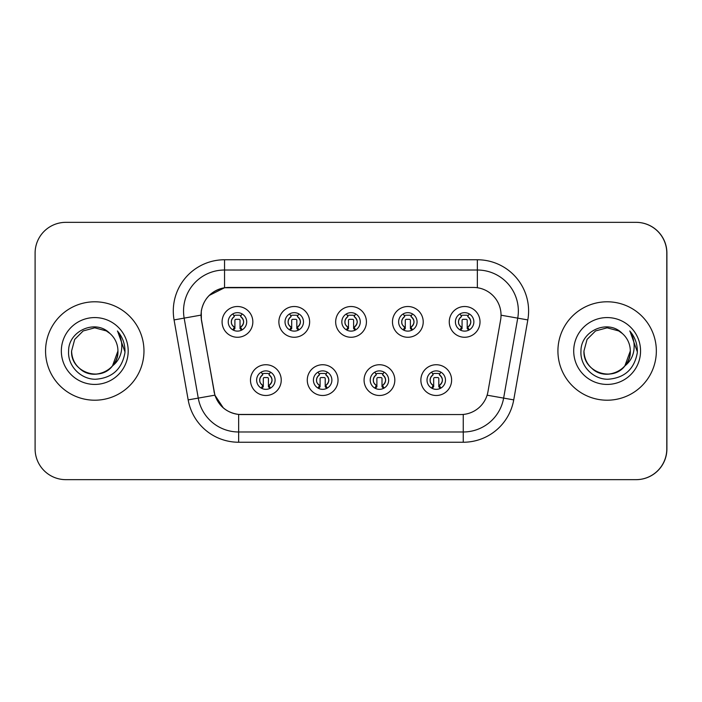 <?xml version="1.0" encoding="UTF-8"?>
<svg xmlns="http://www.w3.org/2000/svg" width="702" height="702" viewBox="0 0 702 702"><rect width="100%" height="100%" fill="white"/><g stroke="black" fill="none" stroke-linecap="round" stroke-linejoin="round"><path stroke-width="1.05" d="M338.031 380.115A15.374 15.374 0 0 1 322.657 395.489A15.374 15.374 0 0 1 307.274 380.115A15.374 15.374 0 0 1 322.657 364.733A15.374 15.374 0 0 1 338.031 380.115M313.425 380.115A9.223 9.223 0 0 0 322.657 389.338A9.223 9.223 0 0 0 331.879 380.115A9.223 9.223 0 0 0 322.657 370.884A9.223 9.223 0 0 0 313.425 380.115M394.822 380.115A15.374 15.374 0 0 1 379.449 395.489A15.374 15.374 0 0 1 364.075 380.115A15.374 15.374 0 0 1 379.449 364.733A15.374 15.374 0 0 1 394.822 380.115M370.217 380.115A9.223 9.223 0 0 0 379.449 389.338A9.223 9.223 0 0 0 388.671 380.115A9.223 9.223 0 0 0 379.449 370.884A9.223 9.223 0 0 0 370.217 380.115M451.614 380.115A15.374 15.374 0 0 1 436.24 395.489A15.374 15.374 0 0 1 420.867 380.115A15.374 15.374 0 0 1 436.24 364.733A15.374 15.374 0 0 1 451.614 380.115M427.018 380.115A9.223 9.223 0 0 0 436.24 389.338A9.223 9.223 0 0 0 445.472 380.115A9.223 9.223 0 0 0 436.24 370.884A9.223 9.223 0 0 0 427.018 380.115M281.239 380.115A15.374 15.374 0 0 1 265.865 395.489A15.374 15.374 0 0 1 250.482 380.115A15.374 15.374 0 0 1 265.865 364.733A15.374 15.374 0 0 1 281.239 380.115M256.634 380.115A9.223 9.223 0 0 0 265.865 389.338A9.223 9.223 0 0 0 275.087 380.115A9.223 9.223 0 0 0 265.865 370.884A9.223 9.223 0 0 0 256.634 380.115M309.635 321.885A15.374 15.374 0 0 1 294.261 337.267A15.374 15.374 0 0 1 278.878 321.885A15.374 15.374 0 0 1 294.261 306.511A15.374 15.374 0 0 1 309.635 321.885M285.03 321.885A9.223 9.223 0 0 0 294.261 331.116A9.223 9.223 0 0 0 303.483 321.885A9.223 9.223 0 0 0 294.261 312.662A9.223 9.223 0 0 0 285.03 321.885M366.426 321.885A15.374 15.374 0 0 1 351.053 337.267A15.374 15.374 0 0 1 335.67 321.885A15.374 15.374 0 0 1 351.053 306.511A15.374 15.374 0 0 1 366.426 321.885M341.821 321.885A9.223 9.223 0 0 0 351.053 331.116A9.223 9.223 0 0 0 360.275 321.885A9.223 9.223 0 0 0 351.053 312.662A9.223 9.223 0 0 0 341.821 321.885M423.218 321.885A15.374 15.374 0 0 1 407.844 337.267A15.374 15.374 0 0 1 392.471 321.885A15.374 15.374 0 0 1 407.844 306.511A15.374 15.374 0 0 1 423.218 321.885M398.622 321.885A9.223 9.223 0 0 0 407.844 331.116A9.223 9.223 0 0 0 417.067 321.885A9.223 9.223 0 0 0 407.844 312.662A9.223 9.223 0 0 0 398.622 321.885M480.019 321.885A15.374 15.374 0 0 1 464.636 337.267A15.374 15.374 0 0 1 449.262 321.885A15.374 15.374 0 0 1 464.636 306.511A15.374 15.374 0 0 1 480.019 321.885M455.414 321.885A9.223 9.223 0 0 0 464.636 331.116A9.223 9.223 0 0 0 473.868 321.885A9.223 9.223 0 0 0 464.636 312.662A9.223 9.223 0 0 0 455.414 321.885M252.843 321.885A15.374 15.374 0 0 1 237.46 337.267A15.374 15.374 0 0 1 222.086 321.885A15.374 15.374 0 0 1 237.46 306.511A15.374 15.374 0 0 1 252.843 321.885M228.238 321.885A9.223 9.223 0 0 0 237.46 331.116A9.223 9.223 0 0 0 246.692 321.885A9.223 9.223 0 0 0 237.46 312.662A9.223 9.223 0 0 0 228.238 321.885M201.07 315.119A27.676 27.676 0 0 0 201.492 319.928L214.145 391.69A27.676 27.676 0 0 0 241.4 414.557L460.696 414.557A27.676 27.676 0 0 0 487.96 391.69L500.614 319.928A27.676 27.676 0 0 0 473.35 287.443L228.747 287.443A27.676 27.676 0 0 0 201.07 315.119M502.878 479.659L636.144 479.659A30.756 30.756 0 0 0 666.9 448.903L666.9 253.097A30.756 30.756 0 0 0 636.144 222.341L502.878 222.341M45.56 351A49.21 49.21 0 0 0 94.761 400.21A49.21 49.21 0 0 0 143.971 351A49.21 49.21 0 0 0 94.761 301.79A49.21 49.21 0 0 0 45.56 351A49.21 49.21 0 0 0 94.761 400.21A49.21 49.21 0 0 0 143.971 351A49.21 49.21 0 0 0 94.761 301.79A49.21 49.21 0 0 0 45.56 351M557.923 351A49.21 49.21 0 0 0 607.133 400.21A49.21 49.21 0 0 0 656.344 351A49.21 49.21 0 0 0 607.133 301.79A49.21 49.21 0 0 0 557.923 351A49.21 49.21 0 0 0 607.133 400.21A49.21 49.21 0 0 0 656.344 351A49.21 49.21 0 0 0 607.133 301.79A49.21 49.21 0 0 0 557.923 351M460.6 414.557L238.645 414.434C226.886 412.758 218.963 406.344 214.891 395.173L201.386 319.928L201.272 311.021C203.931 298.192 211.688 290.435 224.543 287.75L473.253 287.443M209.143 295.481L224.543 287.75L224.543 270.016L477.351 270.016A41.006 41.006 0 0 1 517.734 318.138L503.632 398.104A41.006 41.006 0 0 1 463.25 431.984L238.645 431.984A41.006 41.006 0 0 1 198.262 398.104L184.161 318.138A41.006 41.006 0 0 1 224.543 270.016L224.543 259.758L477.351 259.758L477.351 287.732M241.304 414.557L238.645 414.434L238.645 442.242A51.255 51.255 0 0 1 188.171 399.886L174.07 319.919A51.255 51.255 0 0 1 224.543 259.758M223.35 407.95L214.891 395.173L188.171 399.886M214.215 392.558L214.04 391.69M174.07 319.919L200.965 315.119M666.795 253.097A30.756 30.756 0 0 0 636.047 222.341L65.856 222.341A30.756 30.756 0 0 0 35.1 253.097L35.1 448.903A30.756 30.756 0 0 0 65.856 479.659L636.047 479.659A30.756 30.756 0 0 0 666.795 448.903L666.795 253.097M234.389 327.211A6.151 6.151 0 0 1 234.389 316.558C232.011 318.497 231.046 320.621 231.467 322.929C231.212 323.912 232.186 325.342 234.389 327.211L233.046 329.545L234.389 327.211M240.54 316.558C244.568 320.112 244.568 323.657 240.54 327.211L241.883 329.545L240.54 327.211C245.56 323.227 243.699 318.962 240.54 316.558L241.883 314.224L240.54 316.558A6.151 6.151 0 0 1 240.54 327.211A6.151 6.151 0 0 0 240.54 316.558M241.611 330.133L240.031 328.554L240.031 320.349A1.027 1.027 0 0 0 239.005 319.322L235.925 319.322A1.027 1.027 0 0 0 234.898 320.349L234.898 328.554L233.617 328.554M241.312 328.554L240.031 328.554M233.318 330.133L234.898 328.554M233.871 315.654A5.125 5.125 0 0 1 235.925 315.224L239.005 315.224A5.125 5.125 0 0 1 241.058 315.654M233.046 314.224L234.389 316.558A6.151 6.151 0 0 0 231.318 321.885M262.785 385.442A6.151 6.151 0 0 1 262.785 374.789L261.442 372.455L262.785 374.789C260.416 376.728 259.442 378.852 259.863 381.16C259.608 382.142 260.582 383.564 262.785 385.442L261.442 387.776L262.785 385.442M268.936 374.789C272.964 378.343 272.964 381.888 268.936 385.442L270.279 387.776L268.936 385.442C273.955 381.449 272.095 377.193 268.936 374.789L270.279 372.455L268.936 374.789A6.151 6.151 0 0 1 268.936 385.442A6.151 6.151 0 0 0 268.936 374.789M270.007 388.355L268.427 386.776L268.427 378.58A1.027 1.027 0 0 0 267.401 377.553L264.321 377.553A1.027 1.027 0 0 0 263.303 378.58L263.303 386.776L262.013 386.776M269.708 386.776L268.427 386.776M261.714 388.355L263.303 386.776M262.267 373.885A5.125 5.125 0 0 1 264.321 373.446L267.401 373.446A5.125 5.125 0 0 1 269.463 373.885M80.256 369.068C93.989 381.449 118.971 369.778 117.936 351A23.175 23.175 0 0 0 109.942 333.494L106.353 330.932L94.761 327.825L83.178 330.932L74.693 339.417L71.586 351L74.693 339.417L83.178 330.932L94.761 327.825L106.353 330.932L109.942 333.494C95.726 318.585 68.34 330.861 68.603 351C67.515 365.9 80.739 379.361 95.507 379.255C112.144 378.045 121.955 369.208 124.938 352.737L124.982 351C124.903 343.401 122.367 336.723 117.401 330.975C121.183 337.179 122.508 343.857 121.393 351C120.314 357.081 117.357 362.039 112.522 365.891C100.219 382.52 70.384 371.885 71.586 351C71.902 359.74 75.763 366.426 83.178 371.068C97.622 380.317 118.726 368.138 117.936 351L112.522 365.891A23.175 23.175 0 0 0 117.936 351L112.46 365.961M61.337 351A33.424 33.424 0 0 0 94.761 384.424A33.424 33.424 0 0 0 128.194 351A33.424 33.424 0 0 0 94.761 317.576A33.424 33.424 0 0 0 61.337 351M117.62 331.23L124.974 351.877L117.62 331.23M624.894 365.891C612.592 382.52 582.757 371.885 583.959 351C584.275 359.74 588.136 366.426 595.55 371.068C609.994 380.317 631.098 368.138 630.308 351C631.098 368.138 609.994 380.317 595.55 371.068C588.136 366.426 584.275 359.74 583.959 351L587.065 339.417L595.55 330.932L607.133 327.825L618.725 330.932L622.314 333.494C608.09 318.585 580.712 330.861 580.966 351C579.887 365.9 593.111 379.361 607.879 379.255C624.517 378.045 634.327 369.208 637.302 352.737L637.355 351C637.267 343.401 634.74 336.723 629.764 330.975C633.546 337.179 634.88 343.857 633.766 351C632.686 357.081 629.729 362.039 624.894 365.891A23.175 23.175 0 0 0 630.308 351L624.833 365.961M592.62 369.068C606.361 381.449 631.335 369.778 630.308 351A23.175 23.175 0 0 0 622.314 333.494M573.709 351A33.424 33.424 0 0 0 607.133 384.424A33.424 33.424 0 0 0 640.557 351A33.424 33.424 0 0 0 607.133 317.576A33.424 33.424 0 0 0 573.709 351M629.992 331.23L637.346 351.877L629.992 331.23M291.181 327.211A6.151 6.151 0 0 1 291.181 316.558L289.838 314.224L291.181 316.558C288.812 318.497 287.838 320.621 288.259 322.929C288.004 323.912 288.978 325.342 291.181 327.211L289.838 329.545L291.181 327.211M297.332 316.558C301.36 320.112 301.36 323.657 297.332 327.211L298.683 329.545L297.332 327.211C302.351 323.227 300.491 318.962 297.332 316.558L298.683 314.224L297.332 316.558A6.151 6.151 0 0 1 297.332 327.211A6.151 6.151 0 0 0 297.332 316.558M298.403 330.133L296.823 328.554L296.823 320.349A1.027 1.027 0 0 0 295.796 319.322L292.716 319.322A1.027 1.027 0 0 0 291.699 320.349L291.699 328.554L290.409 328.554M298.104 328.554L296.823 328.554M290.119 330.133L291.699 328.554M290.663 315.654A5.125 5.125 0 0 1 292.716 315.224L295.796 315.224A5.125 5.125 0 0 1 297.859 315.654M347.973 327.211A6.151 6.151 0 0 1 347.973 316.558L346.63 314.224L347.973 316.558C345.603 318.497 344.629 320.621 345.059 322.929C344.796 323.912 345.77 325.342 347.973 327.211L346.63 329.545L347.973 327.211M354.124 316.558C358.152 320.112 358.152 323.657 354.124 327.211L355.475 329.545L354.124 327.211C359.143 323.227 357.283 318.962 354.124 316.558L355.475 314.224L354.124 316.558A6.151 6.151 0 0 1 354.124 327.211A6.151 6.151 0 0 0 354.124 316.558M355.194 330.133L353.615 328.554L353.615 320.349A1.027 1.027 0 0 0 352.588 319.322L349.517 319.322A1.027 1.027 0 0 0 348.49 320.349L348.49 328.554L347.2 328.554M354.896 328.554L353.615 328.554M346.911 330.133L348.49 328.554M347.455 315.654A5.125 5.125 0 0 1 349.517 315.224L352.588 315.224A5.125 5.125 0 0 1 354.65 315.654M404.773 327.211A6.151 6.151 0 0 1 404.773 316.558L403.422 314.224L404.773 316.558C402.395 318.497 401.421 320.621 401.851 322.929C401.588 323.912 402.562 325.342 404.773 327.211L403.422 329.545L404.773 327.211M410.916 316.558C414.952 320.112 414.952 323.657 410.916 327.211L412.267 329.545L410.916 327.211C415.935 323.227 414.075 318.962 410.916 316.558L412.267 314.224L410.916 316.558A6.151 6.151 0 0 1 410.916 327.211A6.151 6.151 0 0 0 410.916 316.558M411.986 330.133L410.407 328.554L410.407 320.349A1.027 1.027 0 0 0 409.38 319.322L406.309 319.322A1.027 1.027 0 0 0 405.282 320.349L405.282 328.554L404.001 328.554M411.688 328.554L410.407 328.554M403.703 330.133L405.282 328.554M404.247 315.654A5.125 5.125 0 0 1 406.309 315.224L409.38 315.224A5.125 5.125 0 0 1 411.442 315.654M461.565 327.211A6.151 6.151 0 0 1 461.565 316.558C459.187 318.497 458.213 320.621 458.643 322.929C458.388 323.912 459.354 325.342 461.565 327.211L460.214 329.545L461.565 327.211M467.716 316.558C471.744 320.112 471.744 323.657 467.716 327.211L469.059 329.545L467.716 327.211C472.727 323.227 470.866 318.962 467.716 316.558L469.059 314.224L467.716 316.558A6.151 6.151 0 0 1 467.716 327.211A6.151 6.151 0 0 0 467.716 316.558M468.778 330.133L467.199 328.554L467.199 320.349A1.027 1.027 0 0 0 466.172 319.322L463.101 319.322A1.027 1.027 0 0 0 462.074 320.349L462.074 328.554L460.793 328.554M468.488 328.554L467.199 328.554M460.494 330.133L462.074 328.554M461.038 315.654A5.125 5.125 0 0 1 463.101 315.224L466.172 315.224A5.125 5.125 0 0 1 468.234 315.654M460.214 314.224L461.565 316.558A6.151 6.151 0 0 0 458.485 321.885M319.577 385.442A6.151 6.151 0 0 1 319.577 374.789L318.234 372.455L319.577 374.789C317.207 376.728 316.233 378.852 316.663 381.16C316.4 382.142 317.374 383.564 319.577 385.442L318.234 387.776L319.577 385.442M325.728 374.789C329.756 378.343 329.756 381.888 325.728 385.442L327.079 387.776L325.728 385.442C330.747 381.449 328.887 377.193 325.728 374.789L327.079 372.455L325.728 374.789A6.151 6.151 0 0 1 325.728 385.442A6.151 6.151 0 0 0 325.728 374.789M326.799 388.355L325.219 386.776L325.219 378.58A1.027 1.027 0 0 0 324.192 377.553L321.121 377.553A1.027 1.027 0 0 0 320.094 378.58L320.094 386.776L318.805 386.776M326.5 386.776L325.219 386.776M318.515 388.355L320.094 386.776M319.059 373.885A5.125 5.125 0 0 1 321.121 373.446L324.192 373.446A5.125 5.125 0 0 1 326.255 373.885M376.369 385.442A6.151 6.151 0 0 1 376.369 374.789L375.026 372.455L376.369 374.789C373.999 376.728 373.025 378.852 373.455 381.16C373.192 382.142 374.166 383.564 376.369 385.442L375.026 387.776L376.369 385.442M382.52 374.789C386.556 378.343 386.556 381.888 382.52 385.442L383.871 387.776L382.52 385.442C387.539 381.449 385.679 377.193 382.52 374.789L383.871 372.455L382.52 374.789A6.151 6.151 0 0 1 382.52 385.442A6.151 6.151 0 0 0 382.52 374.789M383.59 388.355L382.011 386.776L382.011 378.58A1.027 1.027 0 0 0 380.984 377.553L377.913 377.553A1.027 1.027 0 0 0 376.886 378.58L376.886 386.776L375.605 386.776M383.292 386.776L382.011 386.776M375.307 388.355L376.886 386.776M375.851 373.885A5.125 5.125 0 0 1 377.913 373.446L380.984 373.446A5.125 5.125 0 0 1 383.046 373.885M433.169 385.442A6.151 6.151 0 0 1 433.169 374.789L431.818 372.455L433.169 374.789C430.791 376.728 429.817 378.852 430.247 381.16C429.984 382.142 430.958 383.564 433.169 385.442L431.818 387.776L433.169 385.442M439.32 385.442A6.151 6.151 0 0 0 439.32 374.789A6.151 6.151 0 0 1 439.32 385.442C444.331 381.449 442.471 377.193 439.32 374.789L440.663 372.455L439.32 374.789C443.348 378.343 443.348 381.888 439.32 385.442L440.663 387.776M440.382 388.355L438.803 386.776L438.803 378.58A1.027 1.027 0 0 0 437.776 377.553L434.705 377.553A1.027 1.027 0 0 0 433.678 378.58L433.678 386.776L432.397 386.776M440.093 386.776L438.803 386.776M432.099 388.355L433.678 386.776M432.643 373.885A5.125 5.125 0 0 1 434.705 373.446L437.776 373.446A5.125 5.125 0 0 1 439.838 373.885M477.351 259.758A51.255 51.255 0 0 1 527.825 319.919L513.732 399.886A51.255 51.255 0 0 1 463.25 442.242L238.645 442.242M184.161 318.138A41.006 41.006 0 0 1 183.538 311.021M463.25 414.443L463.25 442.242M487.1 395.182L513.732 399.886M501.035 315.198L527.825 319.919M259.714 380.115A6.151 6.151 0 0 1 262.785 374.789M288.11 321.885A6.151 6.151 0 0 1 291.181 316.558M344.901 321.885A6.151 6.151 0 0 1 347.973 316.558M401.693 321.885A6.151 6.151 0 0 1 404.773 316.558M316.505 380.115A6.151 6.151 0 0 1 319.577 374.789M373.297 380.115A6.151 6.151 0 0 1 376.369 374.789M430.089 380.115A6.151 6.151 0 0 1 433.169 374.789"/></g></svg>
